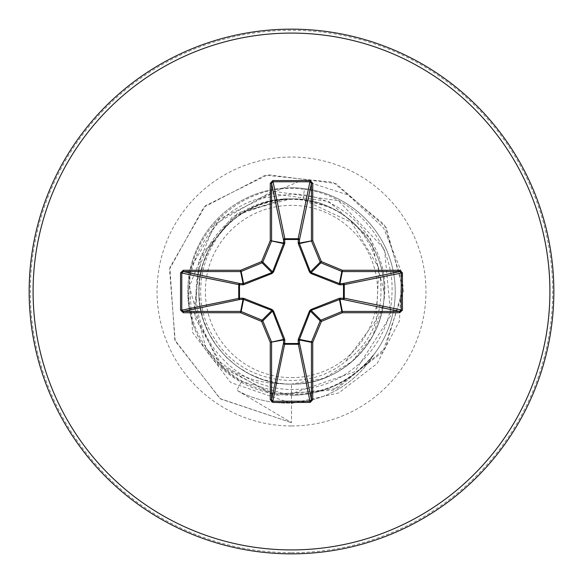 <?xml version="1.0" encoding="UTF-8"?>
<svg xmlns="http://www.w3.org/2000/svg" width="583" height="583" viewBox="0 0 583 583"><rect width="100%" height="100%" fill="white"/><g stroke="black" fill="none" stroke-linecap="round" stroke-linejoin="round"><path stroke-width="0.44" stroke-dasharray="2.92 2.19" d="M291.5 377.624A86.124 86.124 0 0 0 377.624 291.5A86.124 86.124 0 0 0 291.5 205.376A86.124 86.124 0 0 0 205.376 291.5A86.124 86.124 0 0 0 291.5 377.624M374.519 353.502A102.739 102.739 0 0 1 236.778 390.224A102.739 102.739 0 0 0 373.958 354.428C352.795 380.845 325.314 394.443 291.5 395.223A103.723 103.723 0 0 0 395.223 291.5A103.723 103.723 0 0 0 291.5 187.777A103.723 103.723 0 0 1 373.958 354.428L374.519 353.502C353.262 380.182 325.584 393.846 291.5 394.509L286.588 394.37L241.617 381.501C226.86 373.215 214.974 362.014 205.945 347.898C226.277 371.735 251.987 383.68 283.061 383.723A92.61 92.61 0 0 0 291.5 384.11C340.989 385.385 385.385 340.989 384.11 291.5C385.385 242.011 340.989 197.615 291.5 198.89A92.61 92.61 0 0 0 290.932 198.89C241.544 197.914 197.484 242.441 198.89 291.755C197.79 341.172 242.032 385.334 291.5 384.11C340.917 385.327 385.334 341.172 384.11 291.5C385.392 241.996 340.968 197.63 291.5 198.89C242.011 197.615 197.615 242.011 198.89 291.5C197.615 340.989 242.011 385.385 291.5 384.11C340.997 385.392 385.356 340.982 384.11 291.529C385.37 242.011 341.062 197.652 291.5 198.89C242.003 197.637 197.659 241.945 198.89 291.478C197.666 340.887 241.785 385.327 291.5 384.11C340.989 385.385 385.385 340.989 384.11 291.5C385.385 242.011 340.989 197.615 291.5 198.89C242.011 197.615 197.615 242.011 198.89 291.5C197.615 340.989 242.011 385.385 291.5 384.11C340.931 385.392 385.392 340.997 384.11 291.507C385.392 241.952 340.968 197.652 291.5 198.89C242.062 197.601 197.63 242.018 198.89 291.449C197.615 341.004 241.974 385.363 291.5 384.11C340.989 385.385 385.385 340.989 384.11 291.5C385.385 242.011 340.989 197.615 291.5 198.89C242.011 197.615 197.615 242.011 198.89 291.5C197.615 340.989 242.011 385.385 291.5 384.11C341.04 385.363 385.385 340.982 384.11 291.464C385.37 242.032 340.968 197.601 291.5 198.89C241.981 197.644 197.63 241.967 198.89 291.551C197.63 340.997 242.076 385.399 291.5 384.11C340.989 385.385 385.385 340.989 384.11 291.5C385.385 242.011 340.989 197.615 291.5 198.89C242.011 197.615 197.615 242.011 198.89 291.5C197.615 340.989 242.011 385.385 291.5 384.11C340.924 385.429 385.385 340.968 384.11 291.551C385.399 242.025 341.026 197.63 291.5 198.89C241.96 197.615 197.659 242.025 198.89 291.485C197.63 340.946 241.952 385.385 291.5 384.11C340.989 385.385 385.385 340.989 384.11 291.5C385.385 242.011 340.989 197.615 291.5 198.89C242.011 197.615 197.615 242.011 198.89 291.5C197.615 340.989 242.011 385.385 291.5 384.11C340.968 385.378 385.414 340.989 384.11 291.464C385.407 242.032 340.917 197.593 291.5 198.89C242.062 197.608 197.615 242.011 198.89 291.478C197.601 341.026 242.032 385.356 291.5 384.11C340.989 385.385 385.385 340.989 384.11 291.5C385.385 242.011 340.989 197.615 291.5 198.89C242.011 197.615 197.615 242.011 198.89 291.5C197.615 340.989 242.011 385.385 291.5 384.11C341.033 385.385 385.363 340.953 384.11 291.5C385.37 242.047 341.026 197.608 291.5 198.89C241.96 197.644 197.615 242.011 198.89 291.551C197.637 340.989 242.054 385.399 291.5 384.11C340.989 385.385 385.385 340.989 384.11 291.5C385.385 242.011 340.989 197.615 291.5 198.89C242.011 197.615 197.615 242.011 198.89 291.5C197.615 340.989 242.011 385.385 291.5 384.11C340.917 385.407 385.407 340.975 384.11 291.536C385.414 242.003 340.968 197.622 291.5 198.89C242.054 197.601 197.637 242.011 198.89 291.449C197.615 340.989 241.96 385.363 291.5 384.11C340.989 385.385 385.385 340.989 384.11 291.5C385.385 242.011 340.989 197.615 291.5 198.89C242.011 197.615 197.615 242.011 198.89 291.5C197.615 340.989 242.011 385.385 291.5 384.11C341.026 385.37 385.407 340.968 384.11 291.449C385.385 242.04 340.924 197.571 291.5 198.89C242.032 197.637 197.601 241.981 198.89 291.529C197.615 340.989 242.054 385.392 291.5 384.11C340.989 385.385 385.385 340.989 384.11 291.5C385.385 242.011 340.989 197.615 291.5 198.89C242.011 197.615 197.615 242.011 198.89 291.5C197.615 340.989 242.011 385.385 291.5 384.11C340.96 385.399 385.37 340.975 384.11 291.544C385.385 242.018 341.033 197.63 291.5 198.89C241.952 197.615 197.63 242.054 198.89 291.515C197.652 340.968 241.96 385.385 291.5 384.11C340.989 385.385 385.385 340.989 384.11 291.5C385.385 242.011 340.989 197.615 291.5 198.89C242.011 197.615 197.615 242.011 198.89 291.5C197.615 340.989 242.011 385.385 291.5 384.11C340.968 385.348 385.392 341.04 384.11 291.485C385.392 242.003 340.931 197.608 291.5 198.89C242.076 197.601 197.63 242.003 198.89 291.456C197.615 341.011 241.981 385.363 291.5 384.11C340.989 385.385 385.385 340.989 384.11 291.5C385.385 242.011 340.989 197.615 291.5 198.89C242.011 197.615 197.615 242.011 198.89 291.5C197.615 340.989 242.011 385.385 291.5 384.11C341.07 385.348 385.37 340.989 384.11 291.478C385.356 242.018 341.004 197.615 291.5 198.89C241.974 197.637 197.608 242.003 198.89 291.551C197.63 340.982 242.062 385.399 291.5 384.11C340.989 385.385 385.385 340.989 384.11 291.5C385.385 242.011 340.989 197.615 291.5 198.89C242.011 197.615 197.615 242.011 198.89 291.5C197.615 340.989 242.011 385.385 291.5 384.11C340.931 385.399 385.37 340.982 384.11 291.551C385.378 241.989 341.026 197.637 291.5 198.89C242.011 197.601 197.63 242.047 198.89 291.471C197.622 340.982 241.945 385.356 291.5 384.11C340.989 385.385 385.385 340.989 384.11 291.5C385.385 242.011 340.989 197.615 291.5 198.89C242.011 197.615 197.615 242.011 198.89 291.5C197.615 340.989 242.011 385.385 291.5 384.11C341.019 385.356 385.37 341.026 384.11 291.449C385.37 242.011 340.931 197.601 291.5 198.89C242.069 197.615 197.601 241.996 198.89 291.493C197.608 341.011 242.032 385.37 291.5 384.11C340.989 385.385 385.385 340.989 384.11 291.5C385.385 242.011 340.989 197.615 291.5 198.89C242.011 197.615 197.615 242.011 198.89 291.5C197.615 340.989 242.011 385.385 291.5 384.11C341.048 385.385 385.341 340.975 384.11 291.515C385.37 242.011 341.048 197.644 291.5 198.89C241.952 197.637 197.615 242.018 198.89 291.536C197.63 340.96 242.025 385.399 291.5 384.11C340.989 385.385 385.385 340.989 384.11 291.5C385.385 242.011 340.989 197.615 291.5 198.89C242.011 197.615 197.615 242.011 198.89 291.5C197.615 340.989 242.011 385.385 291.5 384.11C340.938 385.392 385.385 340.989 384.11 291.522C385.399 241.967 340.968 197.644 291.5 198.89C242.054 197.601 197.63 242.025 198.89 291.449C197.601 340.982 241.974 385.363 291.5 384.11C340.989 385.385 385.385 340.989 384.11 291.5C385.385 242.011 340.989 197.615 291.5 198.89C242.011 197.615 197.615 242.011 198.89 291.5C197.615 340.989 242.011 385.385 291.5 384.11C341.019 385.378 385.392 340.982 384.11 291.456C385.37 242.018 340.953 197.601 291.5 198.89C242.032 197.637 197.593 241.989 198.89 291.544C197.601 340.968 242.083 385.407 291.5 384.11C340.989 385.385 385.385 340.989 384.11 291.5C385.385 242.011 340.989 197.615 291.5 198.89C242.011 197.615 197.615 242.011 198.89 291.5C197.615 340.989 242.011 385.385 291.5 384.11L323.689 378.331L351.87 361.73L372.515 336.369L383.067 305.361C394.778 250.26 347.563 193.76 291.5 193.993L258.765 198.635C205.959 213.823 174.616 276.553 194.518 328.287A103.723 103.723 0 0 1 291.5 187.777A103.723 103.723 0 0 0 187.777 291.5A103.723 103.723 0 0 0 291.5 395.223C273.667 395.157 256.906 390.821 241.216 382.222C219.354 369.841 203.788 351.862 194.518 328.287M291.5 553.85A262.35 262.35 0 0 0 553.85 291.5A262.35 262.35 0 0 0 291.5 29.15A262.35 262.35 0 0 0 29.15 291.5A262.35 262.35 0 0 0 291.5 553.85A262.35 262.35 0 0 0 553.85 291.5A262.35 262.35 0 0 0 291.5 29.15M383.067 305.361A92.61 92.61 0 0 1 291.5 384.11L291.5 403.392L230.679 382.528L192.579 332.478L188.848 271.08L219.201 219.201L272.021 193.578L328.783 201.485L370.504 238.709L384.11 291.5M258.765 198.635L302.242 180.125L348.182 195.028L383.563 227.902L401.789 272.633L399.472 320.869L377.033 363.639L338.657 392.971L291.5 403.392L291.5 422.675L291.5 393.7C234.286 395.463 183.907 341.667 189.147 284.781C191.18 227.523 247.906 180.759 304.399 189.373L303.109 199.619L327.209 206.586C389.167 230.555 400.754 324.272 345.282 361.591L376.203 320.133L378.833 267.852L351.585 222.436L303.109 199.619A92.61 92.61 0 0 0 291.5 198.89C242.04 197.615 197.746 241.916 198.89 291.303C197.448 340.625 241.836 385.429 291.5 384.11M303.109 199.619L291.5 198.89L277.012 200.027L262.882 203.423L249.458 208.984L237.062 216.577L226.015 226.015L216.577 237.062L208.984 249.458L203.423 262.882L200.027 277.012L198.89 291.5L200.027 305.988L203.423 320.118L208.984 333.542L216.577 345.938L226.015 356.985L237.062 366.423L249.458 374.016L262.882 379.577L277.012 382.973L283.061 383.723M304.399 189.373C354.493 195.414 394.837 242.994 391.965 293.489C391.324 343.904 347.002 388.788 296.456 389.342C245.946 392.286 198.482 349.909 196.427 299.203C191.836 248.861 234.344 200.319 285.051 199L247.535 210.55C202.622 234.016 186.254 297.264 214.974 339.342C241.165 382.914 306.177 394.283 345.282 361.591M285.051 199L283.994 198.861L232.69 216.475L198.803 260.579L194.809 317.429L223.544 368.237L276.779 395.347L337.506 388.409L385.363 348.219L403.465 286.974L384.35 224.593L332.922 182.253L265.294 175.192L203.788 207.256L169.522 269.157L175.221 341.048L220.491 398.94L291.5 422.675L220.024 398.604L174.813 339.984L169.893 267.524L205.362 205.748L267.932 174.718L335.808 183.507L386.303 227.618L403.407 290.997L382.856 351.877L333.039 390.209L271.714 394.297L219.667 364.309L193.694 311.701L201.164 254.909L238.024 212.912L290.932 198.89M283.994 198.861L290.669 198.854M205.945 347.898L189.424 286.428L214.347 224.477L272.254 191.129L338.402 200.698L384.481 249.087L390.829 315.563L354.763 371.765L291.5 393.7M241.216 382.222L236.778 390.224L291.5 422.675L236.778 390.224L241.617 381.501M327.209 206.586A92.121 92.121 0 0 0 247.535 210.55M291.5 552.699A261.199 261.199 0 0 0 552.699 291.5A261.199 261.199 0 0 0 291.5 30.301A261.199 261.199 0 0 0 30.301 291.5A261.199 261.199 0 0 0 291.5 552.699M291.5 425.962A134.462 134.462 0 0 0 425.962 291.5A134.462 134.462 0 0 0 291.5 157.038A134.462 134.462 0 0 0 157.038 291.5A134.462 134.462 0 0 0 291.5 425.962M291.5 395.223A103.723 103.723 0 0 0 395.223 291.5A103.723 103.723 0 0 0 291.5 187.777"/><path stroke-width="0.87" d="M340.385 298.124A1.312 0.445 -88.2 0 1 339.94 299.37L311.118 310.411L310.411 311.118L299.436 339.43L299.465 343.052A1.312 1.21 -11.9 0 1 298.161 344.269L284.839 344.269A1.312 1.21 11.9 0 1 283.535 343.052L283.564 339.43L272.589 311.118L271.882 310.411L243.57 299.436L239.948 299.465A1.312 1.21 78.1 0 1 238.731 298.161L238.731 284.839A1.312 1.21 101.9 0 1 239.948 283.535L243.57 283.564L271.882 272.589L272.589 271.882L283.564 243.57L283.535 239.948A1.312 0.445 -1.8 0 1 284.781 239.496L284.839 238.731L298.161 238.731L298.219 239.496L284.781 239.496L284.708 243.628L273.493 272.05L272.05 273.493L243.628 284.708L239.496 284.781L239.496 298.219L243.628 298.292L272.05 309.507L273.493 310.95L284.708 339.372L284.781 343.504L298.219 343.504L298.292 339.372L309.507 310.95L310.95 309.507L339.372 298.292L343.504 298.219L343.504 284.781L339.372 284.708L310.95 273.493L309.507 272.05L298.292 243.628L298.219 239.496A1.312 0.445 -178.2 0 1 299.465 239.948L299.436 243.57L310.411 271.882L311.118 272.589L339.43 283.564L343.052 283.535A1.312 1.21 -101.9 0 1 344.269 284.839L344.269 298.161L402.438 310.192L399.698 312.736L342.338 312.736L321.408 321.408L312.736 342.338L312.736 399.698L310.192 402.438L272.808 402.438L270.264 399.698L270.264 342.338L261.592 321.408L240.662 312.736L183.302 312.736L180.562 310.192L181.772 310.192L183.302 311.431L183.302 312.736M180.562 310.192L180.562 272.808L183.302 270.264L240.662 270.264L261.592 261.592L270.264 240.662L270.264 183.302L272.808 180.562L310.192 180.562L298.161 238.731A1.312 1.21 -168.1 0 1 299.465 239.948L311.431 183.302L310.192 181.772L272.808 181.772L271.569 183.302L271.569 240.662A1.312 1.304 101.2 0 1 271.467 241.165L262.802 262.095A1.312 1.304 135 0 1 262.095 262.802L241.165 271.467L243.57 283.564A1.312 0.401 -110.9 0 0 243.628 284.708M399.698 312.736L399.698 311.431L343.052 299.465A1.312 1.21 -78.1 0 0 344.269 298.161L343.504 298.219A1.312 0.445 -88.2 0 1 343.052 299.465L339.94 299.37L342.338 311.431L399.698 311.431L401.228 310.192L401.228 272.808L399.698 271.569L342.338 271.569L339.94 283.63A1.312 0.445 88.2 0 1 340.385 284.876M291.5 553.85A262.35 262.35 0 0 0 553.85 291.5A262.35 262.35 0 0 0 291.5 29.15A262.35 262.35 0 0 0 29.15 291.5A262.35 262.35 0 0 0 291.5 553.85A262.35 262.35 0 0 1 29.15 291.5A262.35 262.35 0 0 1 291.5 29.15M310.192 180.562L312.736 183.302L312.736 240.662L321.408 261.592L342.338 270.264L399.698 270.264L402.438 272.808L402.438 310.192M183.302 270.264L183.302 271.569L181.772 272.808L181.772 310.192L239.496 298.219A1.312 0.445 88.2 0 0 239.948 299.465L183.302 311.431L240.662 311.431L243.06 299.37A1.312 0.445 88.2 0 1 242.615 298.124M243.628 298.292A1.312 0.401 110.9 0 0 243.57 299.436L241.165 311.533L262.095 320.198A1.312 1.304 45 0 1 262.802 320.905L261.592 321.408L262.095 320.198L271.882 310.411L272.05 309.507M273.493 310.95L272.589 311.118L262.802 320.905L271.467 341.835A1.312 1.304 78.8 0 1 271.569 342.338L271.569 399.698L272.808 401.228L272.808 402.438M270.264 399.698L271.569 399.698L283.535 343.052A1.312 0.445 -178.2 0 0 284.781 343.504L272.808 401.228L310.192 401.228L311.431 399.698L312.736 399.698M310.192 402.438L298.219 343.504A1.312 0.445 -1.8 0 0 299.465 343.052L311.431 399.698L311.431 342.338A1.312 1.304 -78.8 0 1 311.533 341.835L312.736 342.338L311.431 342.338L299.37 339.94A1.312 0.445 -1.8 0 1 298.124 340.385M298.292 339.372A1.312 0.401 -159.1 0 0 299.436 339.43L311.533 341.835L320.198 320.905A1.312 1.304 -45 0 1 320.905 320.198L321.408 321.408L320.198 320.905L310.411 311.118L309.507 310.95M309.507 272.05L310.411 271.882L320.198 262.095L321.408 261.592L320.905 262.802A1.312 1.304 -135 0 1 320.198 262.095L311.533 241.165A1.312 1.304 -101.2 0 1 311.431 240.662L311.431 183.302L312.736 183.302M270.264 183.302L271.569 183.302L283.535 239.948A1.312 1.21 168.1 0 1 284.839 238.731L272.808 180.562M310.95 309.507L311.118 310.411L320.905 320.198L341.835 311.533L342.338 312.736L342.338 311.431A1.312 1.304 -11.2 0 0 341.835 311.533L339.43 299.436A1.312 0.401 -110.9 0 0 339.372 298.292M284.708 339.372A1.312 0.401 159.1 0 1 283.564 339.43L270.264 342.338L283.63 339.94A1.312 0.445 -178.2 0 0 284.876 340.385M402.438 272.808L343.504 284.781A1.312 0.445 88.2 0 0 343.052 283.535L399.698 271.569L399.698 270.264M339.372 284.708A1.312 0.401 110.9 0 0 339.43 283.564L341.835 271.467L320.905 262.802L311.118 272.589L310.95 273.493M298.292 243.628A1.312 0.401 159.1 0 1 299.436 243.57L312.736 240.662L299.37 243.06A1.312 0.445 -178.2 0 0 298.124 242.615M242.615 284.876A1.312 0.445 -88.2 0 1 243.06 283.63L240.662 271.569L183.302 271.569L239.948 283.535A1.312 0.445 -88.2 0 0 239.496 284.781L180.562 272.808M273.493 272.05L272.589 271.882L262.802 262.095L261.592 261.592L262.095 262.802L271.882 272.589L272.05 273.493M284.876 242.615A1.312 0.445 -1.8 0 0 283.63 243.06L270.264 240.662L283.564 243.57A1.312 0.401 -159.1 0 1 284.708 243.628M241.165 311.533L240.662 312.736L240.662 311.431A1.312 1.304 11.2 0 1 241.165 311.533M240.662 270.264L241.165 271.467A1.312 1.304 168.8 0 1 240.662 271.569L240.662 270.264M342.338 270.264L341.835 271.467A1.312 1.304 -168.8 0 0 342.338 271.569L342.338 270.264M291.5 549.915A258.415 258.415 0 0 0 549.915 291.5A258.415 258.415 0 0 0 291.5 33.085A258.415 258.415 0 0 0 33.085 291.5A258.415 258.415 0 0 0 291.5 549.915"/></g></svg>
